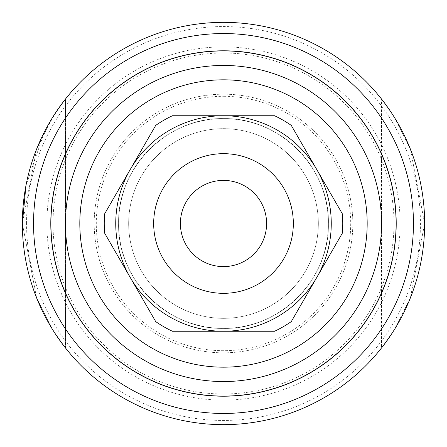 <?xml version="1.0" encoding="UTF-8"?>
<svg xmlns="http://www.w3.org/2000/svg" width="447" height="447" viewBox="0 0 447 447"><rect width="100%" height="100%" fill="white"/><g stroke="black" fill="none" stroke-linecap="round" stroke-linejoin="round"><path stroke-width="0.34" stroke-dasharray="2.23 1.68" d="M22.35 223.5A201.15 201.15 0 0 1 324.075 49.299A201.15 201.15 0 0 1 324.075 397.701A201.15 201.15 0 0 1 22.35 223.5A201.15 201.15 0 0 1 324.075 49.299A201.15 201.15 0 0 1 324.075 397.701A201.15 201.15 0 0 1 22.35 223.5L36.615 297.892L53.26 330.646L65.452 347.928L53.227 330.596L36.632 297.942L22.35 223.5L36.615 149.108L53.26 116.354L65.452 99.072L57.669 109.666L44.404 131.926L25.943 185.656M381.548 347.928L393.768 330.601L410.363 297.959L424.65 223.534L410.396 149.125L393.746 116.365L381.548 99.072L393.768 116.399L410.363 149.041L424.65 223.466L410.396 297.875L393.746 330.635L381.548 347.928L381.548 99.072L381.548 347.928M51.087 223.5A172.413 172.413 0 0 0 223.5 395.913A172.413 172.413 0 0 0 395.913 223.5A172.413 172.413 0 0 0 223.5 51.087A172.413 172.413 0 0 0 51.087 223.5A172.413 172.413 0 0 1 223.5 51.087A172.413 172.413 0 0 1 395.913 223.5A172.413 172.413 0 0 0 137.29 74.185A172.413 172.413 0 0 0 137.29 372.815A172.413 172.413 0 0 0 395.913 223.5A172.413 172.413 0 0 0 137.29 74.185A172.413 172.413 0 0 0 137.29 372.815A172.413 172.413 0 0 0 395.913 223.5A172.413 172.413 0 0 1 223.5 395.913A172.413 172.413 0 0 1 51.087 223.5A172.413 172.413 0 0 1 223.5 51.087A172.413 172.413 0 0 1 395.913 223.5A172.413 172.413 0 0 1 223.5 395.913A172.413 172.413 0 0 1 51.087 223.5M413.453 223.5A189.953 189.953 0 0 0 128.524 58.998A189.953 189.953 0 0 0 128.524 388.002A189.953 189.953 0 0 0 413.453 223.5M374.133 271.329A158.048 158.048 0 0 0 189.601 69.134A158.048 158.048 0 0 0 106.76 330.042A158.048 158.048 0 0 0 374.133 271.329M222.986 352.812A129.312 129.312 0 0 0 335.742 159.288A129.312 129.312 0 0 0 111.772 158.4A129.312 129.312 0 0 0 222.986 352.812A129.312 129.312 0 0 1 94.188 222.986A129.312 129.312 0 0 1 224.014 94.188A129.312 129.312 0 0 1 352.812 224.014A129.312 129.312 0 0 1 222.986 352.812M65.452 347.928L65.452 99.072L65.452 347.928M223.087 328.383A104.883 104.883 0 0 0 314.543 171.419A104.883 104.883 0 0 0 132.876 170.698A104.883 104.883 0 0 0 223.087 328.383C279.146 329.88 329.433 279.984 328.383 223.913C329.88 167.854 279.984 117.567 223.913 118.617C167.854 117.12 117.567 167.016 118.617 223.087C117.12 279.146 167.016 329.433 223.087 328.383C167.033 329.601 116.958 279.124 118.617 223.087C117.399 167.033 167.876 116.958 223.913 118.617C279.967 117.399 330.042 167.876 328.383 223.913C329.601 279.967 279.124 330.042 223.087 328.383M316.822 277.38A107.761 107.761 0 0 1 130.178 277.38A107.761 107.761 0 0 1 223.5 115.739L274.581 115.739A119.254 119.254 0 0 1 291.282 125.383L342.363 213.856A119.254 119.254 0 0 1 342.363 233.144L291.282 321.616A119.254 119.254 0 0 1 274.581 331.261L223.5 331.261A107.761 107.761 0 0 1 130.178 277.38L155.718 321.616A119.254 119.254 0 0 0 172.419 331.261A119.254 119.254 0 0 1 155.718 321.616A119.254 119.254 0 0 0 172.419 331.261L274.581 331.261A119.254 119.254 0 0 0 291.282 321.616L342.363 233.144A119.254 119.254 0 0 0 342.363 213.856L291.282 125.383A119.254 119.254 0 0 0 274.581 115.739L223.5 115.739A107.761 107.761 0 0 1 316.822 277.38A107.761 107.761 0 0 1 223.5 331.261L274.581 331.261A119.254 119.254 0 0 0 291.282 321.616L342.363 233.144A119.254 119.254 0 0 0 342.363 213.856L291.282 125.383A119.254 119.254 0 0 0 274.581 115.739L172.419 115.739A119.254 119.254 0 0 0 155.718 125.383A119.254 119.254 0 0 1 172.419 115.739A119.254 119.254 0 0 0 155.718 125.383L104.637 213.856A119.254 119.254 0 0 0 104.637 233.144L130.178 277.38A107.761 107.761 0 0 1 223.5 115.739M104.637 233.144A119.254 119.254 0 0 1 104.637 213.856A119.254 119.254 0 0 0 104.637 233.144L155.718 321.616L104.637 233.144M266.602 223.5A43.102 43.102 0 0 1 201.949 260.83A43.102 43.102 0 0 1 201.949 186.17A43.102 43.102 0 0 1 266.602 223.5M270.916 305.625A94.825 94.825 0 0 1 128.675 223.5A94.825 94.825 0 0 1 270.916 141.375A94.825 94.825 0 0 1 270.916 305.625A94.825 94.825 0 0 1 128.675 223.5A94.825 94.825 0 0 1 270.916 141.375A94.825 94.825 0 0 1 270.916 305.625M53.009 223.5A170.491 170.491 0 0 1 223.723 53.009A170.491 170.491 0 0 1 393.991 223.953A170.491 170.491 0 0 1 222.824 393.986A170.491 170.491 0 0 1 53.009 223.5M395.913 223.5A172.413 172.413 0 0 0 137.29 74.185A172.413 172.413 0 0 0 137.29 372.815A172.413 172.413 0 0 0 395.913 223.5M26.557 223.5A196.943 196.943 0 0 1 223.5 26.557A196.943 196.943 0 0 1 420.443 223.5A196.943 196.943 0 0 1 223.5 420.443A196.943 196.943 0 0 1 26.557 223.5M400.121 223.5A176.621 176.621 0 0 0 135.19 70.542A176.621 176.621 0 0 0 135.19 376.458A176.621 176.621 0 0 0 400.121 223.5M224.003 96.295A127.205 127.205 0 0 1 350.705 224.003A127.205 127.205 0 0 1 222.997 350.705A127.205 127.205 0 0 1 96.295 222.997A127.205 127.205 0 0 1 224.003 96.295"/><path stroke-width="0.67" d="M25.943 185.656L22.35 223.5A201.15 201.15 0 0 0 324.075 397.701A201.15 201.15 0 0 0 324.075 49.299A201.15 201.15 0 0 0 22.35 223.5M33.547 223.5A189.953 189.953 0 0 1 223.5 33.547A189.953 189.953 0 0 1 413.453 223.5A189.953 189.953 0 0 1 223.5 413.453A189.953 189.953 0 0 1 33.547 223.5M50.79 223.5A172.71 172.71 0 0 1 309.855 73.928A172.71 172.71 0 0 1 309.855 373.072A172.71 172.71 0 0 1 50.79 223.5M223.5 115.739A107.761 107.761 0 0 1 316.822 169.62L291.282 125.383A119.254 119.254 0 0 0 274.581 115.739L172.419 115.739A119.254 119.254 0 0 0 155.718 125.383L104.637 213.856A119.254 119.254 0 0 0 104.637 233.144L155.718 321.616A119.254 119.254 0 0 0 172.419 331.261L274.581 331.261A119.254 119.254 0 0 0 291.282 321.616L342.363 233.144A119.254 119.254 0 0 0 342.363 213.856L316.822 169.62A107.761 107.761 0 0 1 316.822 277.38M277.38 316.822A107.761 107.761 0 0 1 115.739 223.5A107.761 107.761 0 0 1 277.38 130.178A107.761 107.761 0 0 1 277.38 316.822M72.867 175.671A158.048 158.048 0 0 1 271.329 72.867A158.048 158.048 0 0 1 374.133 271.329A158.048 158.048 0 0 1 175.671 374.133A158.048 158.048 0 0 1 72.867 175.671M86.556 180.024A143.677 143.677 0 0 1 329.623 126.646A143.677 143.677 0 0 1 254.315 363.836A143.677 143.677 0 0 1 86.556 180.024M266.602 223.5A43.102 43.102 0 0 1 201.949 260.83A43.102 43.102 0 0 1 201.949 186.17A43.102 43.102 0 0 1 266.602 223.5M258.416 283.974A69.827 69.827 0 0 1 153.673 223.5A69.827 69.827 0 0 1 258.416 163.026A69.827 69.827 0 0 1 258.416 283.974"/></g></svg>
